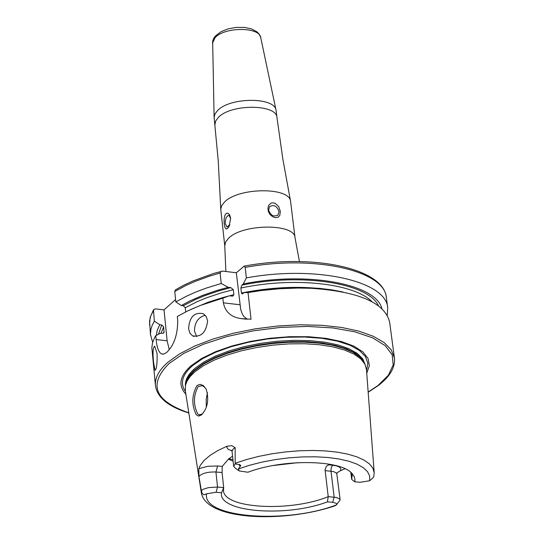 <?xml version="1.0" encoding="UTF-8"?>
<svg xmlns="http://www.w3.org/2000/svg" width="544" height="544" viewBox="0 0 544 544"><rect width="100%" height="100%" fill="white"/><g stroke="black" fill="none" stroke-linecap="round" stroke-linejoin="round"><path stroke-width="0.82" d="M203.388 385.567L206.237 389.286C209.209 399.758 207.618 408.299 201.464 414.916L198.703 416.078L196.33 414.868C191.454 405.062 191.685 395.277 197.016 385.499L200.124 384.329L203.388 385.567M202.388 413.923L202.817 413.542M206.128 389.069L204.068 386.702L202.042 385.655L198.152 386.58C193.372 395.583 193.222 404.668 197.703 413.834L199.179 414.875L202.382 413.93L201.45 414.922M153.626 362.998L155.054 370.314C156.624 369.138 157.304 363.508 157.073 353.43L154.714 346.174C152.946 347.371 152.585 352.981 153.626 362.998M188.591 328.753L189.863 333.05L192.522 335.838C201.137 337.389 206.169 332.404 207.624 320.892L206.224 316.581L203.3 313.691C194.303 311.957 189.4 316.975 188.591 328.753M205.278 315.296C198.22 317.193 194.616 322.456 194.466 331.085L196.636 336.586M224.774 245.963L225.549 242.053L228.684 238.129C243.059 223.55 295.134 223.4 295.038 237.83L290.564 201.178C289.218 186.946 238.612 187.435 224.658 201.906L221.721 205.578L220.755 209.25L224.774 245.963L225.862 271.497M214.907 124.909L215.574 121.183L218.321 117.456C230.942 103.693 276.95 103.972 276.991 117.728L276.053 110.221C274.604 96.907 229.847 97.118 217.552 110.575L214.968 113.968L214.112 117.388L218.239 160.732L220.755 209.25M268.634 210.106C270.708 215.635 273.856 217.233 278.086 214.914L279.031 211.473C276.957 205.952 273.802 204.36 269.572 206.693L268.634 210.106M280.344 211.33L279.772 215.485L278.072 217.267L275.38 217.702L272.32 216.526L269.797 214.18L268.274 211.249L267.913 208.162L268.756 205.34L270.749 203.306L272.088 202.803L275.08 203.184L278.712 206.638L280.344 211.33M230.67 218.504L228.963 215.376L228.133 215.397L226.182 217.688L225.311 221.034L225.291 223.652L227.025 227.004L229.847 224.59M230.636 218.164L229.187 226.209L227.616 228.5L226.154 229.01L224.883 227.365L224.114 223.258L224.114 219.042L224.944 215.138L226.365 213.282L228.106 213.255L229.616 214.805L230.636 218.164M203.918 494.829L206.577 493.802C201.715 517.698 285.634 524.334 336.403 504.927L334.778 505.886C283.995 523.063 205.972 520.554 201.348 492.762L201.239 489.967L202.096 493.333L203.918 494.829L202.096 493.333M336.546 473.069L340.551 470.655C341.788 467.833 339.157 466.031 332.649 465.242L331.248 467.65L330.929 470.655L334.159 497.168L332.697 502.302L327.427 501.854L328.222 496.658C290.21 512.271 223.543 508.62 223.462 490.457L223.679 487.574L217.532 487.036L215.948 472.002L217.607 465.977L222.244 466.392L222.081 472.546L223.679 487.574L221.551 492.742L216.097 492.272L217.532 487.036L208.447 487.635L203.898 489.015L201.375 490.477M238.544 470.472L235.307 468.2L233.662 466.337L235.171 463.923L239.652 464.603L240.788 465.542L238.374 468.942L239.244 470.961L247.955 472.233C282.363 458.918 339.708 459.558 351.71 473.137L354.26 476.68L354.987 479.849L354.804 481.814L351.703 479.42L352.138 475.572L351.193 472.648M231.982 450.894L228.194 449.269L226.882 447.426L226.984 446.196L231.928 445.706L235.158 447.712L235.171 463.923M207.407 392.578L206.176 399.595L206.332 407.096M366.744 373.225L369.362 365.697L368.064 358.469L362.841 351.846L353.865 346.12L341.469 341.557L326.155 338.375L308.577 336.722L289.496 336.688L269.763 338.28L250.274 341.428L231.894 345.991L215.444 351.757L201.64 358.455L191.053 365.792C179.608 376.04 177.881 385.492 185.871 394.148M374.177 472.478L366.472 369.58L364.976 364.249L360.726 358.829L353.824 354.028L344.468 349.996L332.928 346.875L319.552 344.767L304.762 343.754L289.02 343.876L272.85 345.127L256.775 347.473L241.312 350.832L226.97 355.096L214.207 360.121L203.422 365.731L194.936 371.756L190.189 376.475L186.98 381.235L185.545 385.009L185.307 390.544L201.3 492.483M228.344 459.143L233.097 461.128M273.115 465.535L298.112 462.645M329.535 464.222L326.4 466.256L325.047 469.588L328.222 496.658L336.233 497.461L339.504 498.814L340.136 499.895L336.478 504.818M222.244 466.392L228.575 458.959L232.56 456.171M226.984 446.196L217.661 450.663L209.998 455.43L204.163 460.374L200.287 465.372L198.825 468.676L198.941 476.469L201.239 489.967M155.441 385.608C154.754 377.958 158.916 370.165 167.912 362.236L179.69 353.811L194.861 345.984L212.922 339.048L233.24 333.275L255.082 328.868L277.658 326.012L300.125 324.802L321.66 325.285L341.482 327.427L358.884 331.133L373.279 336.267L384.193 342.604L391.299 349.928L394.42 357.959L389.633 322.157C384.968 302.784 358.741 291.496 310.95 288.279L297.847 288.041L279.827 288.721L261.582 290.516L248.023 292.57L251.036 319.24L240.577 318.546C230.976 317.05 225.23 311.814 223.353 302.831L222.836 298.146L200.151 305.538L187.966 310.794L177.303 316.486L177.718 320.491C177.691 334.614 174.087 345.195 166.913 352.226L164.159 353.933L161.718 353.981C158.78 352.6 156.924 347.8 156.148 339.578L155.754 335.614L154.578 337.654L152.551 342.727L151.844 347.704L155.441 385.608C157.243 397.576 168.375 406.701 188.829 412.991M332.697 502.302L336.056 503.241L336.614 503.907L336.403 504.927M221.551 492.742C217.6 512.142 285.879 517.65 327.427 501.854M216.097 492.272L206.577 493.802M340.551 470.655L345.032 468.751M372.314 478.394L369.641 480.76L360.121 482.29L354.804 481.814M373.755 476.741L374.197 472.763L372.878 468.2L369.498 463.957L364.133 460.142L356.878 456.851L347.908 454.172L337.43 452.18L325.693 450.928L312.99 450.452L299.635 450.765L285.981 451.867L272.367 453.723L259.148 456.294L246.65 459.503L235.192 463.277M351.703 479.42L350.812 472.328M248.023 292.57L244.195 292.556L242.236 294.012L241.42 292.998L240.863 288.021L241.89 285.151L243.229 283.975L246.364 277.902L245.181 267.403L244.202 266.118L236.327 272.762L222.659 271.109L213.724 273.414L192.862 280.99L183.654 285.294L175.386 289.884L174.753 291.496L175.821 301.92L181.322 305.531L183.287 305.755L185.246 307.741L185.681 311.916M342.876 291.958L331.486 289.802L319.117 288.313L295.202 287.416L272.02 288.612L244.195 292.556M381.888 308.577C376.074 283.941 307.163 271.014 243.229 283.975M387.267 315.221L387.729 307.884C386.396 280.99 315.506 265.05 246.364 277.902M222.836 298.146L229.16 295.882L222.884 297.554L208.053 302.26L190.556 309.584M155.754 335.614L160.623 333.18L162.568 333.397L164.036 332.629L163.669 326.91L161.731 324.952L159.786 324.734L157.304 330.072L156.325 335.322M229.16 295.882L232.852 296.092L233.893 294.664L233.342 289.687L230.785 287.613L228.215 287.314L216.723 290.516L202.47 295.446L189.727 301.016L181.322 305.531M228.215 287.314L221.238 283.492L206.53 288.007L196.309 291.829L186.912 295.977L175.821 301.92M159.786 324.734L154.333 321.171L152.191 325.278L150.892 329.351L150.457 334.349L152.653 342.366M221.238 283.492L220.096 273L221.272 271.238M154.333 321.171L153.483 309.808L155.292 308.883L164.036 309.876L175.576 299.52M169.259 349.724L167.13 340.775L164.036 309.876M247.228 319.233L243.664 316.288L241.964 313.201L240.686 309.298L236.327 272.762M260.766 37.747L260.732 37.577C259.481 26.751 224.672 26.758 215.118 37.638L212.446 43.336M233.662 466.337L232.016 451.126L233.369 448.814L235.158 447.712M368.159 392.054L377.958 385.512L388.334 375.292L393.203 364.908L392.197 354.858L385.247 345.671L372.586 337.838L354.763 331.799L332.67 327.916L307.428 326.414L280.412 327.413L253.089 330.861L226.97 336.566L203.483 344.209L183.865 353.348L169.116 363.48C148.016 384.56 154.571 401.003 188.802 412.808M366.547 370.525L367.826 363.358L365.425 356.565L359.387 350.418L349.894 345.188L337.294 341.102L322.096 338.334L304.898 337.028L286.436 337.246L267.485 338.973L248.853 342.156L231.343 346.637L215.689 352.233L202.538 358.693L192.413 365.738C182.118 374.857 179.799 383.438 185.45 391.476M365.282 364.868L362.78 358.87L357.299 353.423L349.003 348.724L338.13 344.937L325.047 342.21L310.196 340.653L294.1 340.32L277.324 341.238L260.481 343.373L244.168 346.65L228.976 350.948L215.431 356.102L204.014 361.923L195.099 368.213C188.272 374.116 185.035 379.943 185.395 385.682M365.051 364.392L361.828 358.639L355.769 353.464L347.038 349.037L335.906 345.535L322.714 343.067L307.911 341.734L291.992 341.591L275.495 342.645L259.005 344.862L243.08 348.167L228.269 352.444L215.077 357.53L203.946 363.256L193.963 370.539L189.754 375.054L187.524 378.454L186.109 381.84L185.504 385.166M364.963 364.208L364.235 362.542L360.006 357.156L353.144 352.376L343.842 348.364L332.37 345.25L319.076 343.155L304.368 342.149L288.728 342.264L272.66 343.509L256.68 345.841L241.312 349.18L227.059 353.416L214.37 358.414L203.653 364.004L194.154 370.926L188.394 377.529L186.463 381.31L185.552 384.962M228.868 458.735L232.941 459.687M369.641 480.76L369.675 476.095L367.547 471.696L363.304 467.677L357.027 464.154L348.874 461.23L339.055 458.986L327.821 457.49L315.479 456.79L302.369 456.912L288.864 457.851L275.339 459.585L262.174 462.06L249.737 465.208L238.374 468.942M332.275 290.17C304.32 285.648 274.033 286.586 241.42 292.998M372.069 301.75C354.287 283.308 293.923 276.651 240.863 288.021M378.461 305.755C368.227 283.166 301.866 272.598 241.89 285.151M244.208 266.111C312.875 253.28 384.071 268.369 386.362 297.663C385.002 270.62 314.208 254.538 245.181 267.403M233.893 294.664L222.149 297.758M164.159 331.82L163.35 333.295M233.342 289.687L221.558 292.801L206.931 297.656L196.955 301.764L185.246 307.741M163.669 326.91L161.038 333.227M230.785 287.613L219.144 290.775L204.7 295.671L194.854 299.785L183.287 305.755M161.731 324.952L158.501 334.24M220.096 273L208.978 276.332L195.208 281.37L185.824 285.525L174.753 291.496M153.313 310.835L150.776 315.989L149.552 321.076L150.525 335.328M156.148 339.578L167.13 340.775M223.353 302.831L239.897 304.749M240.196 466.439L238.877 464.501M217.607 465.977L207.794 466.296L198.825 468.676M198.941 476.469C201.987 473.26 207.658 471.77 215.948 472.002L222.081 472.546M332.649 465.242L328.182 464.828M340.136 499.895L336.743 473.355L333.662 471.587L325.067 470.608M194.133 336.471L192.522 335.838M214.112 117.388L212.656 41.092L213.69 38.366L215.268 36.108L221.109 31.634L228.174 28.852L236.191 27.39L244.249 27.384L251.45 28.873L257.101 31.919L259.27 34.272L260.732 37.577L276.053 110.221M277.454 215.478L278.086 214.914M227.453 227.059L227.025 227.004M229.663 224.998L229.187 226.209M199.179 414.875L200.219 414.977M394.42 357.959C395.372 367.288 390.102 376.407 378.61 385.302M308.652 287.626L310.95 288.279M386.362 297.663L387.729 307.884M222.884 297.554L220.796 298.71M149.518 325.067L150.158 317.465L153.483 309.808M368.172 392.238L378.461 385.417M295.038 237.83L299.438 261.528M161.718 353.981L163.234 354.144M240.577 318.546L246.262 319.192M232.016 451.126L231.778 450.208M372.13 478.666L373.823 476.748M336.94 473.933L336.981 472.906M276.991 117.728L282.88 159.324L290.564 201.178"/></g></svg>

